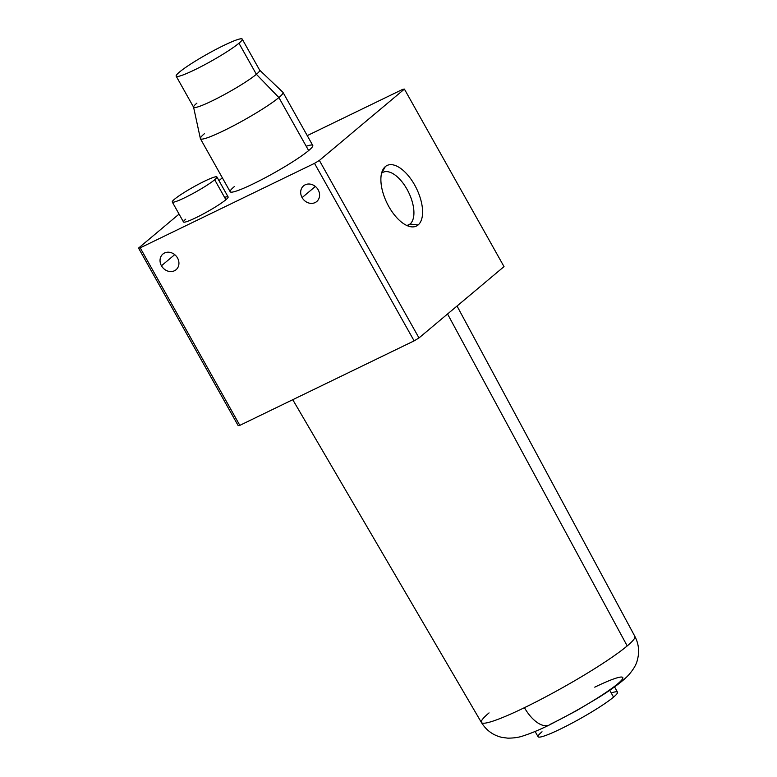 <?xml version="1.0" encoding="UTF-8"?>
<svg xmlns="http://www.w3.org/2000/svg" width="777" height="777" viewBox="0 0 777 777"><rect width="100%" height="100%" fill="white"/><g stroke="black" fill="none" stroke-linecap="round" stroke-linejoin="round"><path stroke-width="1.17" d="M174.718 254.642L161.451 265.773A10.237 8.868 -130 0 0 176.068 269.716A10.237 8.868 -130 0 0 177.525 257.983A10.237 8.868 -130 0 0 162.908 254.04A10.237 8.868 -130 0 0 161.451 265.773L174.718 254.642M315.375 186.461L302.098 197.601A10.237 8.868 -130 0 0 316.715 201.544A10.237 8.868 -130 0 0 318.172 189.802A10.237 8.868 -130 0 0 303.554 185.858A10.237 8.868 -130 0 0 302.098 197.601L315.375 186.461M410.033 224.058L418.113 224.971A33.673 16.443 64.1 0 0 414.636 184.955A33.673 16.443 64.1 0 0 385.353 166.579L381.624 173.096L385.353 166.579A33.673 16.443 64.1 0 0 383.051 169.425A33.673 16.443 64.1 0 0 386.936 202.943A33.673 16.443 64.1 0 0 410.848 226.758A33.673 16.443 64.1 0 0 418.113 224.971L410.033 224.058A29.283 14.307 64.1 0 0 407.847 190.821A29.283 14.307 64.1 0 0 383.003 172.309A29.283 14.307 64.1 0 0 381.594 173.213A29.283 14.307 -115.9 0 1 407.041 189.326A29.283 14.307 -115.9 0 1 410.033 224.058L406.944 225.553L410.033 224.058A29.283 14.307 -115.9 0 1 406.973 225.563A29.283 14.307 64.1 0 0 408.556 225.019A29.283 14.307 64.1 0 0 410.033 224.058M594.755 687.169A57.275 6.099 150.7 0 1 617.783 683.779A57.275 6.099 150.7 0 1 550.874 723.979A30.711 15.006 -115.9 0 1 549.329 724.99C539.403 729.846 530.808 733.43 523.543 735.751C519.318 737.334 514.053 738.131 507.779 738.15L501.981 737.392C493.21 735.392 486.363 730.429 481.419 722.484A87.976 9.373 -29.3 0 0 524.426 707.682A87.976 9.373 -29.3 0 0 627.204 645.93L447.552 313.986L627.204 645.93A87.976 9.373 -29.3 0 0 634.858 636.373A87.976 9.373 150.7 0 1 627.204 645.93A87.976 9.373 150.7 0 1 524.426 707.682A30.711 15.006 64.1 0 0 549.329 724.99A30.711 15.006 -115.9 0 1 524.426 707.682A87.976 9.373 150.7 0 1 481.419 722.484A87.976 9.373 150.7 0 1 489.054 712.897M611.227 692.958A45.552 4.856 150.7 0 1 613.558 697.115L609.722 690.277L613.558 697.115A45.552 4.856 -29.3 0 0 617.511 692.161L614.549 686.878M176.185 76.185L193.619 107.245A37.869 4.031 -29.3 0 0 220.163 96.824A37.869 4.031 -29.3 0 0 256.381 74.301A37.869 4.031 150.7 0 1 219.638 97.106A37.869 4.031 150.7 0 1 193.57 107.119L200.369 138.578A47.339 5.041 -29.3 0 0 232.954 126.049A47.339 5.041 -29.3 0 0 278.885 97.552A47.339 5.041 150.7 0 1 233.615 125.709A47.339 5.041 150.7 0 1 200.427 138.733L230.186 191.764A47.339 5.041 -29.3 0 0 263.374 178.729A47.339 5.041 -29.3 0 0 308.644 150.573L278.885 97.552L308.644 150.573A47.339 5.041 -29.3 0 0 312.752 145.425L283.003 92.395A47.339 5.041 150.7 0 1 278.885 97.552L256.381 74.301L278.885 97.552A47.339 5.041 -29.3 0 0 282.896 92.269L259.586 70.076A37.869 4.031 150.7 0 1 256.381 74.301L238.947 43.23L256.381 74.301A37.869 4.031 -29.3 0 0 259.673 70.183L242.239 39.112A37.869 4.031 150.7 0 1 238.947 43.23A37.869 4.031 150.7 0 1 202.729 65.763A37.869 4.031 150.7 0 1 176.185 76.185A37.869 4.031 150.7 0 1 179.477 72.067A37.869 4.031 150.7 0 1 215.695 49.534A37.869 4.031 150.7 0 1 242.239 39.112M172.28 202.01L183.489 221.979A25.592 2.729 -29.3 0 0 201.418 214.938A25.592 2.729 -29.3 0 0 225.893 199.718L214.685 179.749L225.893 199.718A25.592 2.729 -29.3 0 0 228.117 196.931L216.909 176.962A25.592 2.729 150.7 0 1 214.685 179.749A25.592 2.729 150.7 0 1 190.219 194.969A25.592 2.729 150.7 0 1 172.28 202.01A25.592 2.729 150.7 0 1 174.504 199.223A25.592 2.729 150.7 0 1 198.97 184.003A25.592 2.729 150.7 0 1 216.909 176.962M174.504 199.223A25.592 2.729 -29.3 0 0 184.79 197.708A25.592 2.729 -29.3 0 0 214.685 179.749A25.592 2.729 -29.3 0 0 204.4 181.264A25.592 2.729 -29.3 0 0 174.504 199.223M200.427 138.733A47.339 5.041 150.7 0 1 204.545 133.586M193.57 107.119A37.869 4.031 150.7 0 1 196.911 103.127M238.947 43.23A37.869 4.031 -29.3 0 0 223.718 45.474A37.869 4.031 -29.3 0 0 179.477 72.067A37.869 4.031 -29.3 0 0 194.706 69.823A37.869 4.031 -29.3 0 0 238.947 43.23M535.1 731.458L538.072 736.742A45.552 4.856 -29.3 0 0 569.997 724.203A45.552 4.856 -29.3 0 0 613.558 697.115A45.552 4.856 150.7 0 1 560.343 729.088A45.552 4.856 150.7 0 1 542.025 731.788M138.539 248.086L179.06 214.093L138.539 248.086L238.16 425.602L138.539 248.086A159.936 17.036 -29.3 0 0 140.21 247.844L239.831 425.359L414.122 340.87A159.936 17.036 -29.3 0 0 418.988 337.946L504.02 266.618L404.409 89.102L504.02 266.618L418.988 337.946L319.366 160.431L418.988 337.946A159.936 17.036 150.7 0 1 414.122 340.87L314.51 163.355L414.122 340.87L239.831 425.359L140.21 247.844A159.936 17.036 150.7 0 1 138.539 248.086M218.968 180.623L222.348 177.787L218.968 180.623M307.255 135.625L402.729 89.345A159.936 17.036 150.7 0 1 404.409 89.102L319.366 160.431A159.936 17.036 150.7 0 1 314.51 163.355L140.21 247.844L314.51 163.355A159.936 17.036 -29.3 0 0 319.366 160.431L404.409 89.102A159.936 17.036 -29.3 0 0 402.729 89.345L307.255 135.625M418.113 224.971A33.673 16.443 -115.9 0 1 388.84 206.595A33.673 16.443 -115.9 0 1 385.353 166.579A33.673 16.443 -115.9 0 1 414.636 184.955A33.673 16.443 -115.9 0 1 418.113 224.971M318.172 189.802A10.237 8.868 50 0 1 315.112 202.574A10.237 8.868 50 0 1 302.098 197.601A10.237 8.868 50 0 1 305.157 184.829A10.237 8.868 50 0 1 318.172 189.802M177.525 257.983A10.237 8.868 50 0 1 174.466 270.755A10.237 8.868 50 0 1 161.451 265.773A10.237 8.868 50 0 1 164.51 253.001A10.237 8.868 50 0 1 177.525 257.983M238.16 425.602A159.936 17.036 -29.3 0 0 239.831 425.359A159.936 17.036 150.7 0 1 238.16 425.602M224.582 197.377A25.592 2.729 150.7 0 1 225.893 199.718A25.592 2.729 150.7 0 1 195.998 217.677A25.592 2.729 150.7 0 1 185.713 219.192M306.216 146.251A47.339 5.041 150.7 0 1 308.644 150.573A47.339 5.041 150.7 0 1 253.341 183.809A47.339 5.041 150.7 0 1 234.304 186.616M549.329 724.99L576.136 710.906L599.048 697.28C613.577 688.14 623.543 680.613 628.943 674.679C636.431 665.772 637.315 661.47 638.403 654.914C639.121 648.426 637.936 642.249 634.858 636.373L457.031 306.031M292.754 399.699L481.419 722.484"/></g></svg>
